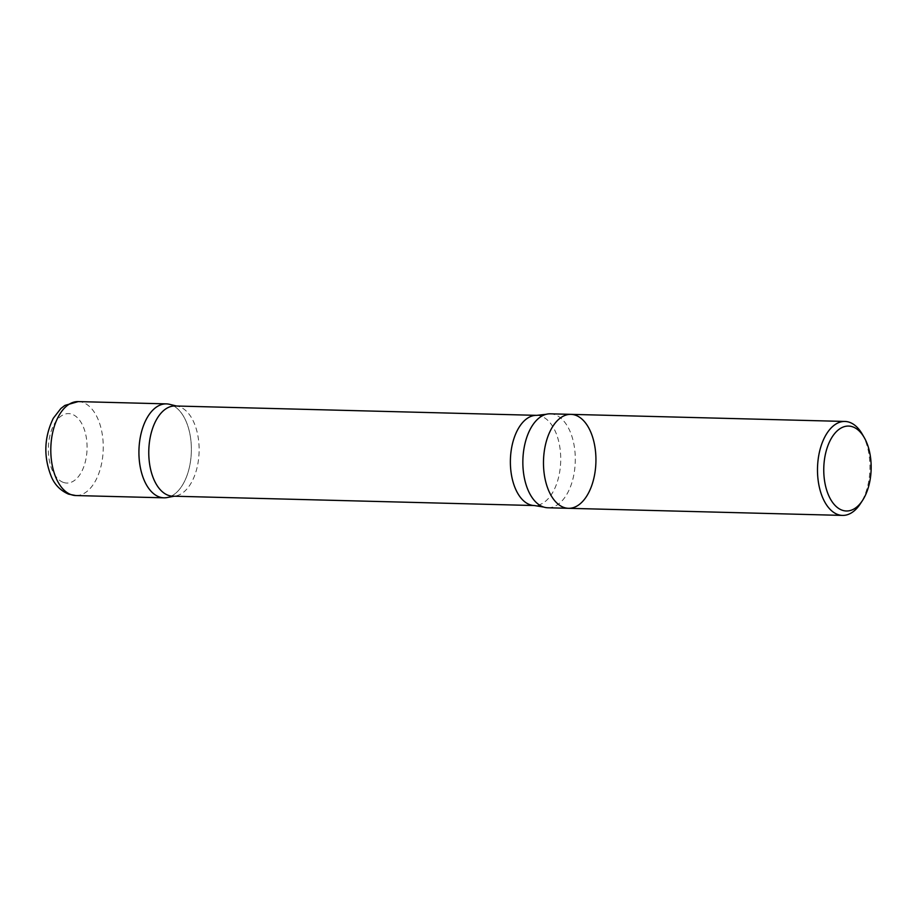 <?xml version="1.0" encoding="UTF-8"?>
<svg xmlns="http://www.w3.org/2000/svg" width="917" height="917" viewBox="0 0 917 917"><rect width="100%" height="100%" fill="white"/><g stroke="black" fill="none" stroke-linecap="round" stroke-linejoin="round"><path stroke-width="0.69" stroke-dasharray="4.58 3.44" d="M862.232 434.096A46.985 26.203 -88.5 0 1 860.421 503.674M568.494 508.305A46.985 26.203 91.5 0 0 595.683 466.386A46.985 26.203 91.5 0 0 575.761 415.298A46.985 26.203 91.5 0 0 570.924 414.358M550.292 413.819A46.985 26.203 -88.5 0 1 575.268 461.48A46.985 26.203 -88.5 0 1 547.85 507.777M175.113 405.979A45.116 25.16 -88.5 0 1 178.093 406.38A45.116 25.16 -88.5 0 1 199.104 451.726A45.116 25.16 -88.5 0 1 175.766 495.937A45.116 25.16 -88.5 0 1 172.786 496.177M169.462 404.294A46.985 26.203 -88.5 0 1 191.344 451.531A46.985 26.203 -88.5 0 1 167.043 497.564M163.937 497.816A46.985 26.203 91.5 0 0 191.344 451.531A46.985 26.203 91.5 0 0 166.367 403.881M536.72 415.355A45.116 25.16 -88.5 0 1 560.7 461.102A45.116 25.16 -88.5 0 1 534.382 505.542M63.227 482.353A34.731 19.372 -88.5 0 1 53.61 425.305A34.731 19.372 -88.5 0 1 86.278 437.329A34.731 19.372 -88.5 0 1 63.227 482.353M78.254 401.589A46.985 26.203 -88.5 0 1 103.231 449.25A46.985 26.203 -88.5 0 1 75.813 495.547M178.093 406.38L176.614 406.025M175.766 495.937L174.276 496.212"/><path stroke-width="1.38" d="M841.989 510.139A42.48 23.693 -88.5 0 1 826.756 449.055A42.48 23.693 -88.5 0 1 864.192 437.489A42.48 23.693 -88.5 0 1 862.565 500.384A42.48 23.693 -88.5 0 1 841.989 510.139M862.565 500.384L860.421 503.674A46.985 26.203 -88.5 0 1 842.505 515.411A46.985 26.203 -88.5 0 1 837.657 514.46A46.985 26.203 -88.5 0 1 817.746 463.372A46.985 26.203 -88.5 0 1 844.935 421.453A46.985 26.203 -88.5 0 1 862.232 434.096L864.192 437.489M570.924 414.358A46.985 26.203 91.5 0 0 543.735 456.276A46.985 26.203 91.5 0 0 563.646 507.365A46.985 26.203 91.5 0 0 568.494 508.305A46.985 26.203 -88.5 0 1 563.646 507.365A46.985 26.203 -88.5 0 1 543.735 456.276A46.985 26.203 -88.5 0 1 570.924 414.358A46.985 26.203 -88.5 0 1 575.761 415.298A46.985 26.203 -88.5 0 1 595.683 466.386A46.985 26.203 -88.5 0 1 568.494 508.305L547.85 507.777A46.985 26.203 -88.5 0 1 543.758 507.078A46.985 26.203 -88.5 0 1 543.013 506.826A46.985 26.203 -88.5 0 1 522.896 459.44A46.985 26.203 -88.5 0 1 546.165 414.301A46.985 26.203 -88.5 0 1 550.292 413.819L844.935 421.453M168.132 495.272A45.116 25.16 -88.5 0 1 149.012 446.224A45.116 25.16 -88.5 0 1 175.113 405.979L536.72 415.355A45.116 25.16 -88.5 0 0 510.62 455.589A45.116 25.16 -88.5 0 0 529.728 504.637A45.116 25.16 -88.5 0 0 534.382 505.542L172.786 496.177A45.116 25.16 -88.5 0 1 168.132 495.272M174.276 496.212L167.043 497.564A46.985 26.203 -88.5 0 1 159.088 496.876A46.985 26.203 -88.5 0 1 139.441 443.037A46.985 26.203 -88.5 0 1 169.462 404.294L176.614 406.025M78.254 401.589L166.367 403.881A46.985 26.203 91.5 0 0 139.178 445.8A46.985 26.203 91.5 0 0 159.088 496.876A46.985 26.203 91.5 0 0 163.937 497.816L75.813 495.547A46.985 26.203 -88.5 0 1 70.976 494.595A46.985 26.203 -88.5 0 1 51.054 443.507A46.985 26.203 -88.5 0 1 78.254 401.589L64.889 405.417L60.843 408.523L53.289 418.278C43.959 437.673 43.397 457.331 51.593 477.253C54.974 485.001 60.625 490.629 68.534 494.137L75.813 495.547M842.505 515.411L568.494 508.305M546.165 414.301L536.72 415.355M543.758 507.078L534.382 505.542"/></g></svg>
